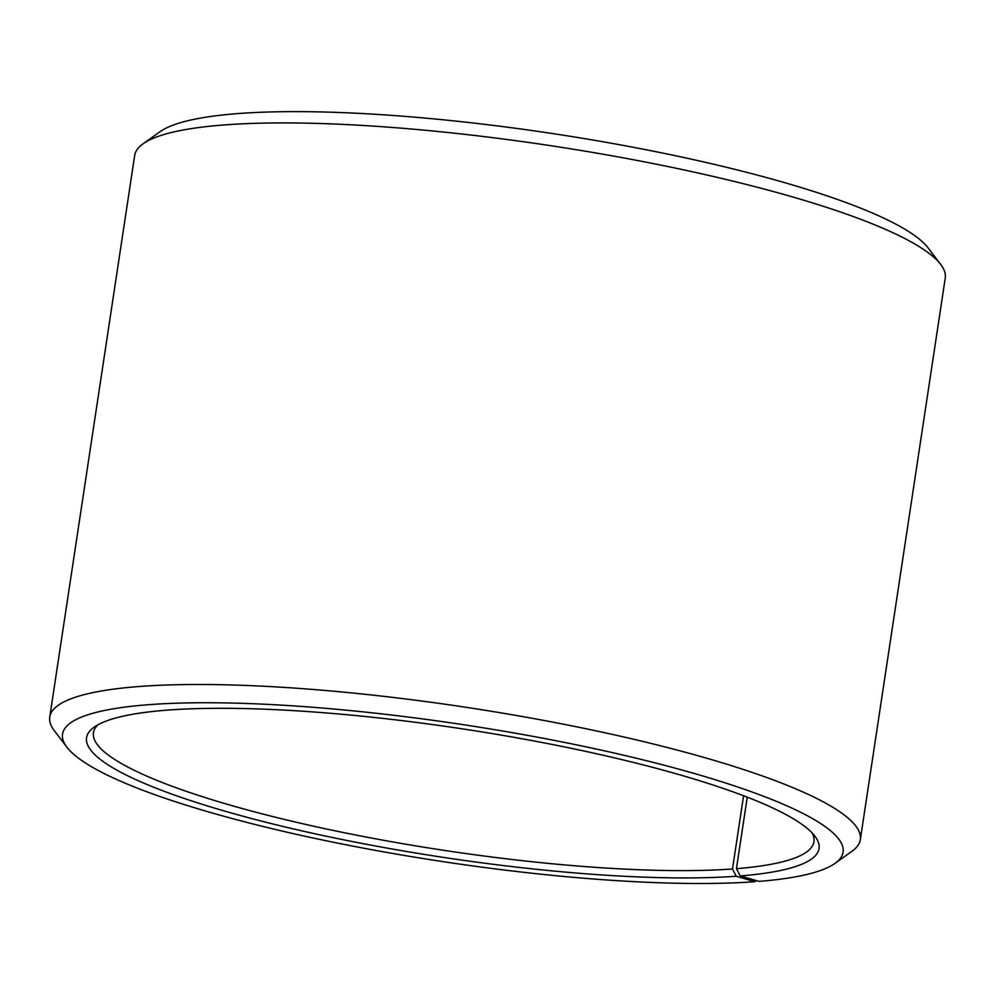 <?xml version="1.0" encoding="UTF-8"?>
<svg xmlns="http://www.w3.org/2000/svg" width="995" height="995" viewBox="0 0 995 995"><rect width="100%" height="100%" fill="white"/><g stroke="black" fill="none" stroke-linecap="round" stroke-linejoin="round"><path stroke-width="1.49" d="M97.908 724.808A364.357 63.891 -171.4 0 0 93.443 732.718A364.357 63.891 -171.4 0 0 327.964 829.32A364.357 63.891 -171.4 0 0 732.494 868.971L743.576 795.751M756.237 880.55L754.832 881.707A394.716 69.215 -171.4 0 1 349.854 845.539A394.716 69.215 -171.4 0 1 66.926 747.233A394.716 69.215 -171.4 0 1 146.501 704.858A394.716 69.215 -171.4 0 1 618.106 753.924A394.716 69.215 -171.4 0 1 834.992 863.386A394.716 69.215 -171.4 0 1 759.11 881.371L740.255 875.948A370.426 64.961 -171.4 0 0 814.93 836.186A370.426 64.961 -171.4 0 0 546.33 743.315A370.426 64.961 -171.4 0 0 165.344 710.281A370.426 64.961 -171.4 0 0 94.127 727.171A370.426 64.961 -171.4 0 0 294.781 829.221A370.426 64.961 -171.4 0 0 736.25 876.247L732.494 868.971M834.992 863.386L851.931 851.31A409.89 71.876 -171.4 0 0 860.327 839.631A409.89 71.876 -171.4 0 0 593.169 730.243A409.89 71.876 -171.4 0 0 136.949 686.687A409.89 71.876 -171.4 0 0 49.75 717.047A409.89 71.876 -171.4 0 0 54.315 730.678L66.926 747.233M860.327 839.631L945.25 278.065A409.89 71.876 -171.4 0 0 940.685 264.434A409.89 71.876 -171.4 0 0 643.454 161.663A409.89 71.876 -171.4 0 0 221.873 125.121A409.89 71.876 -171.4 0 0 143.069 143.802A409.89 71.876 -171.4 0 0 134.673 155.481L49.75 717.047M940.685 264.434L928.074 247.879A394.716 69.215 -171.4 0 0 641.85 148.927A394.716 69.215 -171.4 0 0 235.89 113.741A394.716 69.215 -171.4 0 0 160.008 131.726L143.069 143.802M754.832 881.707L736.25 876.247M740.255 875.948L736.437 868.672A364.357 63.891 -171.4 0 0 813.947 841.683A364.357 63.891 -171.4 0 0 812.032 832.815M736.437 868.672L747.257 797.169"/></g></svg>
